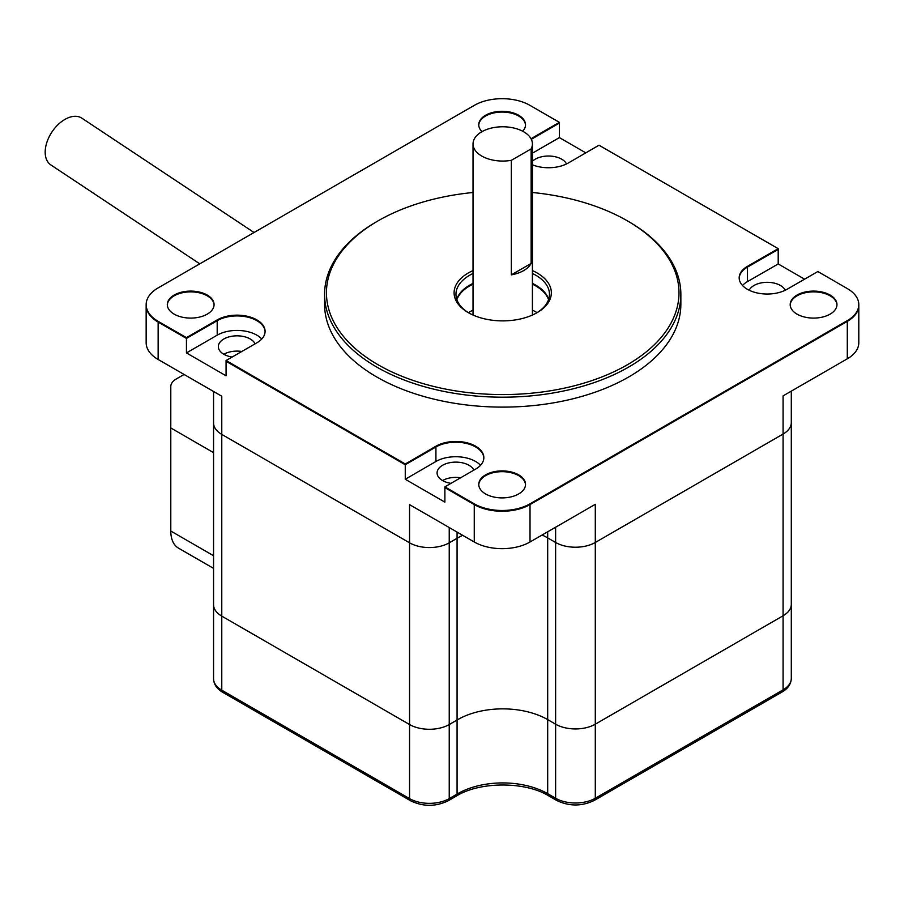 <?xml version="1.0" encoding="UTF-8"?>
<svg xmlns="http://www.w3.org/2000/svg" width="904" height="904" viewBox="0 0 904 904"><rect width="100%" height="100%" fill="white"/><g stroke="black" fill="none" stroke-linecap="round" stroke-linejoin="round"><path stroke-width="1.36" d="M836.946 304.987A23.38 13.492 0 0 0 813.577 291.868A23.38 13.492 0 0 0 790.209 304.987A23.38 13.492 0 0 1 813.577 291.868A23.38 13.492 0 0 1 836.946 304.987M525.506 484.793A23.38 13.492 0 0 0 502.138 471.673A23.38 13.492 0 0 0 478.77 484.793A23.38 13.492 0 0 1 502.138 471.673A23.38 13.492 0 0 1 525.506 484.793M167.33 304.987A23.38 13.492 180 0 1 190.699 291.868A23.38 13.492 180 0 1 214.067 304.987A23.38 13.492 0 0 0 190.699 291.868A23.38 13.492 0 0 0 167.33 304.987M478.77 125.17A23.38 13.492 180 0 1 502.138 112.062A23.38 13.492 180 0 1 525.506 125.17A23.38 13.492 0 0 0 502.138 112.062A23.38 13.492 0 0 0 478.77 125.17M548.547 299.676A46.759 26.996 0 0 0 532.411 284.172A46.759 26.996 180 0 1 548.547 299.676M473.029 284.172A46.759 26.996 0 0 0 456.893 299.676A46.759 26.996 180 0 1 473.029 284.172M435.92 446.226L435.92 446.983A28.058 16.193 180 0 1 466.193 443.378A28.058 16.193 180 0 1 483.832 458.034A28.058 16.193 180 0 0 466.193 443.378A28.058 16.193 180 0 0 435.92 446.983L435.92 461.492L405.263 479.256L405.263 464.746L435.92 446.983L405.263 464.746L226.068 361.295L405.263 464.746L405.263 463.989L435.92 446.226A28.058 16.193 180 0 1 466.498 442.677A28.058 16.193 180 0 1 483.843 457.65A28.058 16.193 180 0 1 475.628 469.108L444.881 486.861L474.261 503.822A39.426 22.758 0 0 0 530.015 503.822L847.297 320.637A39.279 22.679 0 0 0 858.8 304.603A39.279 22.679 0 0 0 847.297 288.568L817.815 271.539L787.068 289.291A28.058 16.193 0 0 1 756.49 292.806A28.058 16.193 0 0 1 739.178 277.844A28.058 16.193 0 0 1 747.427 266.364L747.427 267.132A28.058 16.193 0 0 0 739.189 278.229A28.058 16.193 0 0 1 747.427 267.132L747.427 281.641L778.197 263.945L778.197 249.436L747.427 267.132L778.197 249.436L778.197 248.668L599.002 145.216L568.356 162.98A28.058 16.193 180 0 1 532.411 164.822M405.263 479.256L444.881 502.127L444.881 487.618L474.261 504.579A39.426 22.758 0 0 0 530.015 504.579A39.426 22.758 180 0 1 474.261 504.579L444.881 487.618L444.881 486.861M457.074 532.072L457.074 538.298A63.596 36.714 0 0 1 462.701 535.326A63.596 36.714 0 0 0 457.074 538.298L449.231 542.818A28.058 16.193 180 0 1 409.557 542.818L409.557 504.647L474.261 541.993A39.426 22.758 0 0 0 530.015 541.993L530.015 504.579L847.297 321.395A39.279 22.679 0 0 0 858.8 305.36A39.279 22.679 180 0 1 847.297 321.395L530.015 504.579L530.015 503.822M585.803 152.866L559.384 137.611L559.384 123.102L531.315 139.318L559.384 123.102L559.384 122.345L529.902 105.327A39.279 22.679 0 0 0 474.363 105.327L158.143 287.89A40.94 23.64 0 0 0 146.154 304.603A40.94 23.64 0 0 0 158.143 321.315L186.45 337.655L186.45 338.424L158.143 322.073L186.45 338.424L217.197 320.671L186.45 338.424L186.45 352.922L226.068 375.793L226.068 360.526L405.263 463.989M221.774 411.489L221.774 396.223L158.143 359.487A40.94 23.64 0 0 1 146.154 342.774L146.154 305.36A40.94 23.64 0 0 0 158.143 322.073A40.94 23.64 180 0 1 146.154 305.36A40.94 23.64 180 0 1 146.165 304.987M226.068 360.526L256.838 342.831A28.058 16.193 0 0 0 265.087 331.361A28.058 16.193 0 0 0 247.775 316.389A28.058 16.193 0 0 0 217.197 319.903L217.197 320.671A28.058 16.193 0 0 1 247.47 317.089A28.058 16.193 0 0 1 265.087 331.734A28.058 16.193 0 0 0 247.47 317.089A28.058 16.193 0 0 0 217.197 320.671L217.197 335.169A28.058 16.193 180 0 1 261.776 338.989M858.8 304.987A39.279 22.679 0 0 1 858.8 305.36L858.8 342.774A39.279 22.679 0 0 1 847.297 358.809L783.079 395.884L783.079 434.056L595.295 542.479L595.295 798.255L783.079 689.842L783.079 434.056A28.058 16.193 0 0 0 791.305 422.609A28.058 16.193 180 0 1 783.079 434.056L595.295 542.479A28.058 16.193 180 0 1 555.621 542.479L555.621 724.194L547.688 719.618L547.688 793.678L555.621 798.255L555.621 724.194A28.058 16.193 0 0 0 595.295 724.194L783.079 615.782A28.058 16.193 0 0 0 791.305 604.324A28.058 16.193 180 0 1 783.079 615.782L595.295 724.194A28.058 16.193 180 0 1 555.621 724.194L547.688 719.618A63.596 36.714 0 0 0 457.074 720.013L457.074 538.298L449.231 542.818A28.058 16.193 0 0 1 409.557 542.818L221.774 434.395A28.058 16.193 180 0 1 213.559 422.948A28.058 16.193 0 0 0 221.774 434.395L221.774 616.121L409.557 724.533L221.774 616.121A28.058 16.193 180 0 1 213.559 604.663A28.058 16.193 0 0 0 221.774 616.121L221.774 690.181L409.557 798.605L409.557 724.533A28.058 16.193 0 0 0 449.231 724.533A28.058 16.193 180 0 1 409.557 724.533L409.557 542.818L221.774 434.395L221.774 396.223M804.594 279.178L778.197 263.945M530.015 541.993L595.295 504.308L595.295 542.479A28.058 16.193 0 0 1 555.621 542.479L547.688 537.903A63.596 36.714 0 0 0 542.084 535.021A63.596 36.714 0 0 1 547.688 537.903L547.688 531.789M468.385 312.66A46.759 26.996 180 0 1 473.029 310.128M532.411 310.128A46.759 26.996 180 0 1 537.055 312.66M186.45 352.922L217.197 335.169M232.125 357.046A18.701 10.803 180 0 1 223.819 354.266A18.701 10.803 180 0 1 218.339 346.627A18.701 10.803 180 0 1 234.599 335.926A18.701 10.803 180 0 1 255.097 343.825M742.489 285.483A28.058 16.193 180 0 1 747.427 281.641M749.201 290.252A18.701 10.803 180 0 1 767.225 282.319A18.701 10.803 180 0 1 785.26 290.252M559.384 137.611L532.411 153.194M532.411 161.296A18.701 10.803 180 0 1 550.988 156.121A18.701 10.803 180 0 1 566.514 163.952M480.532 465.289A28.058 16.193 0 0 0 435.92 461.492M450.949 483.346A18.701 10.803 180 0 1 442.564 480.555A18.701 10.803 180 0 1 437.084 472.916A18.701 10.803 180 0 1 453.345 462.215A18.701 10.803 180 0 1 473.854 470.125M223.819 354.266A18.701 10.803 180 0 1 241.831 351.464M442.564 480.555A18.701 10.803 180 0 1 460.633 477.764M511.336 160.324A29.685 17.142 180 0 1 481.73 156.042A29.685 17.142 180 0 1 473.029 143.917A29.685 17.142 180 0 1 502.726 126.775A29.685 17.142 180 0 1 532.411 143.917A29.685 17.142 180 0 1 531.134 148.9L511.336 160.324L511.336 274.85A29.685 17.142 0 0 0 531.134 263.426L531.134 148.9M511.336 274.85L531.134 263.426M213.559 452.644L170.788 427.954L170.788 386.618A18.701 10.803 0 0 1 176.257 378.979L184.088 374.459M170.788 427.954L170.788 531.032L213.559 555.723M213.559 568.379L178.529 548.152A37.403 21.594 -60 0 1 170.788 531.032M254.047 232.52L81.88 118.175A28.058 17.289 123.6 0 0 51.957 131.973A28.058 17.289 123.6 0 0 50.839 164.912L199.795 263.844M555.621 527.213L555.621 542.479L547.688 537.903L547.688 719.618A63.596 36.714 0 0 0 457.074 720.013L449.231 724.533L449.231 798.605L457.074 794.074A63.596 36.714 180 0 1 547.688 793.678A4.678 2.701 -60 0 0 548.649 795.814C525.021 781.237 479.346 781.44 456.124 796.209L457.074 794.074L457.074 720.013L449.231 724.533L449.231 527.552M627.365 220.847L628.687 221.616A178.144 102.853 180 0 1 680.859 294.331A178.144 102.853 180 0 1 570.899 389.353A178.144 102.853 180 0 1 376.753 367.058A178.144 102.853 180 0 1 324.581 294.331A178.144 102.853 180 0 1 376.753 221.616L378.075 220.847A176.269 101.768 0 0 0 378.075 364.764A176.269 101.768 0 0 0 627.365 364.764A176.269 101.768 0 0 0 627.365 220.847A176.269 101.768 0 0 0 532.411 192.495M473.029 192.495A176.269 101.768 0 0 0 378.075 220.847M324.581 294.331L324.581 304.264A178.144 102.853 0 0 0 376.753 376.991A178.144 102.853 0 0 0 570.899 399.286A178.144 102.853 0 0 0 680.859 304.264L680.859 294.331M532.411 270.578A48.624 28.069 180 0 1 537.112 312.66A48.624 28.069 180 0 1 468.34 312.66L468.34 312.66A48.624 28.069 180 0 1 473.029 270.578M536.434 313.044A46.759 26.996 0 0 0 549.474 294.331A46.759 26.996 0 0 0 532.411 273.483M473.029 273.483A46.759 26.996 0 0 0 455.966 294.331A46.759 26.996 0 0 0 469.006 313.044M456.757 299.292A46.759 26.996 180 0 1 473.029 283.404A46.759 26.996 180 0 0 456.757 299.292M532.411 283.404A46.759 26.996 180 0 1 548.683 299.292A46.759 26.996 180 0 0 532.411 283.404M778.197 248.668L747.427 266.364M531.021 138.719L559.384 122.345M217.197 319.903L186.45 337.655M522.681 131.227A23.38 13.492 0 0 0 525.518 124.797A23.38 13.492 0 0 0 502.138 111.294A23.38 13.492 0 0 0 478.758 124.797A23.38 13.492 0 0 0 481.99 131.645M797.045 314.14A23.38 13.492 0 0 0 822.516 317.067A23.38 13.492 0 0 0 836.957 304.603A23.38 13.492 0 0 0 813.577 291.099A23.38 13.492 0 0 0 790.198 304.603A23.38 13.492 0 0 0 797.045 314.14M174.167 314.14A23.38 13.492 0 0 0 199.637 317.067A23.38 13.492 0 0 0 214.067 304.603A23.38 13.492 0 0 0 190.699 291.099A23.38 13.492 0 0 0 167.319 304.603A23.38 13.492 0 0 0 174.167 314.14M485.606 493.957A23.38 13.492 0 0 0 511.076 496.872A23.38 13.492 0 0 0 525.518 484.408A23.38 13.492 0 0 0 502.138 470.905A23.38 13.492 0 0 0 478.758 484.408A23.38 13.492 0 0 0 485.606 493.957M158.143 359.487L158.143 321.315M474.261 541.993L474.261 503.822M847.297 358.809L847.297 320.637M213.559 678.723A28.058 16.193 0 0 0 221.774 690.181A4.678 2.701 120 0 0 222.746 692.317C216.836 688.859 213.773 684.328 213.559 678.723L213.559 391.477M555.621 798.255A28.058 16.193 0 0 0 595.295 798.255A4.678 2.701 -120 0 1 594.323 800.402C581.747 806.481 569.17 806.481 556.593 800.402A4.678 2.701 -60 0 1 555.621 798.255M222.746 692.317L410.529 800.741A4.678 2.701 120 0 1 409.557 798.605A28.058 16.193 0 0 0 449.231 798.605A4.678 2.701 60 0 1 448.271 800.741L456.091 796.221M783.079 689.842A28.058 16.193 0 0 0 791.305 678.384C791.079 683.989 788.017 688.52 782.118 691.978A4.678 2.701 -120 0 0 783.079 689.842M791.305 391.138L791.305 678.384M532.411 315.044L532.411 143.917M473.029 315.044L473.029 143.917M782.118 691.978L594.323 800.402M556.593 800.402L548.649 795.814M410.529 800.741C423.106 806.82 435.683 806.82 448.271 800.741M858.8 305.36L858.8 304.603M146.154 305.36L146.154 304.603"/></g></svg>
